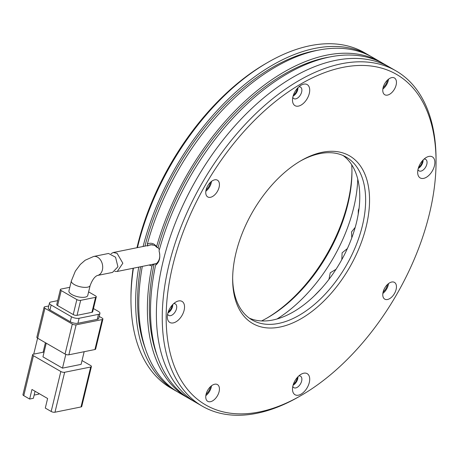 <?xml version="1.0" encoding="UTF-8"?>
<svg xmlns="http://www.w3.org/2000/svg" width="459" height="459" viewBox="0 0 459 459"><rect width="100%" height="100%" fill="white"/><g stroke="black" fill="none" stroke-linecap="round" stroke-linejoin="round"><path stroke-width="0.69" d="M212.597 400.868A9.679 5.588 120 0 0 218.92 392.336A9.679 5.588 120 0 0 217.434 384.579A9.679 5.588 120 0 0 212.597 385.061A9.679 5.588 120 0 0 206.269 393.587A9.679 5.588 120 0 0 207.755 401.344A9.679 5.588 120 0 0 212.597 400.868M205.833 395.641A9.679 5.588 120 0 0 211.536 385.767M389.611 298.666A9.679 5.588 120 0 0 395.933 290.14A9.679 5.588 120 0 0 394.453 282.383A9.679 5.588 120 0 0 389.611 282.859A9.679 5.588 120 0 0 383.288 291.39A9.679 5.588 120 0 0 384.768 299.148A9.679 5.588 120 0 0 389.611 298.666M382.846 293.444A9.679 5.588 120 0 0 388.549 283.564M389.611 94.267A9.679 5.588 120 0 0 395.933 85.735A9.679 5.588 120 0 0 394.453 77.978A9.679 5.588 120 0 0 389.611 78.46A9.679 5.588 120 0 0 383.288 86.986A9.679 5.588 120 0 0 384.768 94.743A9.679 5.588 120 0 0 389.611 94.267M382.846 89.04A9.679 5.588 120 0 0 388.549 79.166M212.597 196.463A9.679 5.588 120 0 0 218.92 187.938A9.679 5.588 120 0 0 217.434 180.18A9.679 5.588 120 0 0 212.597 180.657A9.679 5.588 120 0 0 206.269 189.188A9.679 5.588 120 0 0 207.755 196.945A9.679 5.588 120 0 0 212.597 196.463M205.833 191.242A9.679 5.588 120 0 0 211.536 181.362M301.104 85.19L301.104 85.19A12.169 7.028 120 0 0 292.498 100.096A12.169 7.028 120 0 0 301.104 105.065A12.169 7.028 120 0 0 309.71 90.159A12.169 7.028 120 0 0 301.104 85.19M292.796 97.319A6.638 3.833 120 0 0 293.869 98.622A6.638 3.833 120 0 0 297.191 98.289A6.638 3.833 120 0 0 301.529 92.443A6.638 3.833 120 0 0 300.507 87.124A6.638 3.833 120 0 0 298.843 86.843M175.935 301.993L175.935 301.993A12.169 7.028 120 0 0 167.328 316.894A12.169 7.028 120 0 0 175.935 321.862A12.169 7.028 120 0 0 184.541 306.962A12.169 7.028 120 0 0 175.935 301.993M167.627 314.117A6.638 3.833 120 0 0 168.705 315.419A6.638 3.833 120 0 0 172.022 315.092A6.638 3.833 120 0 0 176.359 309.24A6.638 3.833 120 0 0 175.344 303.921A6.638 3.833 120 0 0 173.674 303.64M301.104 374.257L301.104 374.257A12.169 7.028 120 0 0 292.498 389.163A12.169 7.028 120 0 0 301.104 394.132A12.169 7.028 120 0 0 309.71 379.226A12.169 7.028 120 0 0 301.104 374.257M292.796 386.386A6.638 3.833 120 0 0 293.869 387.689A6.638 3.833 120 0 0 297.191 387.356A6.638 3.833 120 0 0 301.529 381.509A6.638 3.833 120 0 0 300.507 376.191A6.638 3.833 120 0 0 298.843 375.91M426.273 157.46L426.273 157.46A12.169 7.028 120 0 0 417.667 172.366A12.169 7.028 120 0 0 426.273 177.335A12.169 7.028 120 0 0 434.874 162.429A12.169 7.028 120 0 0 426.273 157.46M417.965 169.583A6.638 3.833 120 0 0 419.038 170.886A6.638 3.833 120 0 0 422.36 170.559A6.638 3.833 120 0 0 426.698 164.706A6.638 3.833 120 0 0 425.677 159.388A6.638 3.833 120 0 0 424.013 159.112M166.152 317.576A190.846 110.183 -60 0 1 301.104 83.836A190.846 110.183 -60 0 1 436.05 161.752L436.05 159.491A193.612 111.784 120 0 0 395.951 70.858A193.612 111.784 120 0 0 299.148 80.451A193.612 111.784 120 0 0 162.245 317.576A193.612 111.784 120 0 0 202.344 406.204A193.612 111.784 120 0 0 299.148 396.616L301.104 395.486A190.846 110.183 -60 0 1 166.152 317.576M301.098 160.621L301.104 160.621A96.803 55.889 120 0 0 232.65 279.181A96.803 55.889 120 0 0 301.104 318.707A96.803 55.889 120 0 0 369.552 200.141A96.803 55.889 120 0 0 301.104 160.621M232.656 278.039A94.038 54.294 120 0 0 252.129 319.975A94.038 54.294 120 0 0 299.148 315.316A94.038 54.294 120 0 0 360.579 232.449A94.038 54.294 120 0 0 346.166 157.093A94.038 54.294 120 0 0 300.117 161.201M297.971 87.68A6.638 3.833 -60 0 1 293.278 96.034A6.638 3.833 -60 0 1 293.089 96.138M172.802 304.483A6.638 3.833 -60 0 1 168.109 312.831A6.638 3.833 -60 0 1 167.919 312.935M297.971 376.747A6.638 3.833 -60 0 1 293.278 385.101A6.638 3.833 -60 0 1 293.089 385.204M423.141 159.95A6.638 3.833 -60 0 1 418.447 168.298A6.638 3.833 -60 0 1 418.258 168.407M293.278 77.06A193.612 111.784 120 0 0 166.795 247.676A193.612 111.784 120 0 0 196.475 402.818A193.612 111.784 -60 0 1 166.795 247.676A193.612 111.784 -60 0 1 293.278 77.06A193.612 111.784 -60 0 1 390.081 67.473A193.612 111.784 120 0 0 293.278 77.06M249.283 318.121A94.038 54.294 120 0 0 293.278 311.931A94.038 54.294 120 0 0 353.889 231.738A94.038 54.294 120 0 0 343.143 155.555M436.05 161.752A190.846 110.183 -60 0 1 301.104 395.486M68.93 290.92A9.679 3.586 13.6 0 0 71.828 294.512A9.679 3.586 13.6 0 0 81.668 297.329A9.679 3.586 13.6 0 0 87.744 295.476L90.165 285.487A9.679 3.586 -166.4 0 1 84.089 287.34A9.679 3.586 -166.4 0 1 74.243 284.528A9.679 3.586 -166.4 0 1 71.346 280.931L68.93 290.92M117.923 266.782L115.553 257.212L108.525 253.471L93.625 256.483A9.679 7.04 -101.4 0 1 97.658 257.235A9.679 7.04 -101.4 0 1 102.386 269.926A9.679 7.04 -101.4 0 1 97.463 275.463L112.524 272.416L117.923 266.782M90.687 367.011L81.013 406.955L54.977 412.222L64.644 372.272L90.687 367.011A2.765 1.027 13.6 0 0 91.416 366.529A2.765 1.027 13.6 0 0 90.589 365.502L82.023 360.556M84.163 351.703L81.1 364.371L62.499 368.135L42.939 356.844L46.244 343.183M44.104 352.036L33.352 354.205A2.765 1.027 -166.4 0 0 32.618 354.687A2.765 1.027 -166.4 0 0 33.45 355.714L60.829 371.52A2.765 1.027 13.6 0 0 64.644 372.272M32.618 354.687L22.95 394.631A2.765 1.027 13.6 0 0 23.776 395.658L29.646 399.049L31.964 389.467L47.61 398.498L45.292 408.08L51.161 411.471A2.765 1.027 13.6 0 0 54.977 412.222M81.013 406.955A2.765 1.027 13.6 0 0 81.748 406.479L91.416 366.529M65.821 354.4L62.499 368.135M43.117 352.231L45.424 342.707M44.93 308.276A2.765 1.027 -166.4 0 1 44.104 307.249L36.852 337.21A2.765 1.027 13.6 0 0 37.678 338.237L44.93 308.276L72.31 324.083L65.058 354.044A2.765 1.027 13.6 0 0 68.873 354.796L76.125 324.834L102.168 319.573L94.915 349.534A2.765 1.027 13.6 0 0 95.65 349.052L102.902 319.091A2.765 1.027 -166.4 0 1 102.168 319.573M94.915 349.534L68.873 354.796M65.058 354.044L37.678 338.237M38.917 393.483L38.757 394.155L34.144 395.09M29.646 399.049L33.364 398.297L35.068 391.257M33.742 354.13L37.598 338.191M48.763 305.975L44.833 306.767A2.765 1.027 -166.4 0 0 44.104 307.249M102.902 319.091A2.765 1.027 -166.4 0 0 102.07 318.064L99.201 316.406M97.256 319.344A5.531 2.048 13.6 0 0 98.719 318.385L99.93 313.394A5.531 2.048 -166.4 0 1 98.461 314.352L97.256 319.344L77.91 323.256L79.12 318.265L98.461 314.352M49.939 310.009L51.15 305.011A5.531 2.048 -166.4 0 1 49.492 302.957L48.281 307.955A5.531 2.048 13.6 0 0 49.939 310.009L70.279 321.748A5.531 2.048 13.6 0 0 77.91 323.256M76.125 324.834A2.765 1.027 -166.4 0 1 72.31 324.083M99.93 313.394A5.531 2.048 -166.4 0 0 98.272 311.34L93.458 308.563M79.12 318.265A5.531 2.048 -166.4 0 1 71.489 316.756L70.279 321.748M51.15 305.011L71.489 316.756M49.492 302.957A5.531 2.048 -166.4 0 1 50.955 302.005L57.696 300.639M91.932 312.321A2.765 1.027 13.6 0 0 92.661 311.839L96.287 296.858A2.765 1.027 -166.4 0 1 95.558 297.34L91.932 312.321L77.049 315.327L80.675 300.347L95.558 297.34M57.587 305.539L61.213 290.558A2.765 1.027 -166.4 0 1 60.387 289.531L56.761 304.512A2.765 1.027 13.6 0 0 57.587 305.539L73.233 314.576A2.765 1.027 13.6 0 0 77.049 315.327M96.287 296.858A2.765 1.027 -166.4 0 0 95.461 295.831L88.616 291.884M61.213 290.558L76.86 299.595L73.233 314.576M69.802 287.3L61.116 289.055A2.765 1.027 -166.4 0 0 60.387 289.531M80.675 300.347A2.765 1.027 -166.4 0 1 76.86 299.595M111.078 253.672L113.235 252.519L117.074 253.311L122.846 263.225L117.28 271.453L114.83 271.458M210.492 182.252A8.296 4.791 -60 0 1 206.08 189.894M387.505 80.055A8.296 4.791 -60 0 1 383.099 87.692M387.505 284.454A8.296 4.791 -60 0 1 383.099 292.096M210.492 386.656A8.296 4.791 -60 0 1 206.08 394.292M351.714 164.764A118.933 68.666 -60 0 1 351.95 171.913A118.933 68.666 -60 0 1 267.855 317.576A118.933 68.666 -60 0 1 261.55 320.944M351.944 170.794A121.698 70.261 -60 0 1 266.886 318.127M137.453 247.625A193.612 111.784 -60 0 1 267.855 62.384L265.899 63.514A190.846 110.183 120 0 0 136.977 247.722M133.11 268.257A190.846 110.183 120 0 0 130.953 297.248L130.953 299.509A193.612 111.784 -60 0 1 133.42 268.194M177.323 391.728A193.612 111.784 -60 0 1 175.745 390.85L171.052 388.142A193.612 111.784 -60 0 1 130.953 299.509M265.899 63.514L267.855 62.384A193.612 111.784 -60 0 1 364.658 52.796L369.352 55.505A193.612 111.784 -60 0 1 370.906 56.428M357.756 179.136A118.933 68.666 -60 0 1 277.012 318.988M175.745 390.85A193.612 111.784 -60 0 1 138.721 267.121M143.093 246.483A193.612 111.784 -60 0 1 272.548 65.092A193.612 111.784 -60 0 1 369.352 55.505M168.269 311.833A5.531 3.196 120 0 0 172.016 305.338M293.439 384.097A5.531 3.196 120 0 0 297.185 377.608M418.608 167.3A5.531 3.196 120 0 0 422.355 160.811M293.439 95.036A5.531 3.196 120 0 0 297.185 88.541M395.951 70.858L384.217 64.088A193.612 111.784 120 0 0 287.414 73.675A193.612 111.784 120 0 0 159.049 250.895C160.696 257.39 159.543 262.164 155.584 265.222A193.612 111.784 120 0 0 190.605 399.433L202.344 406.204M148.928 245.301L150.592 244.687L154.803 245.445A9.955 7.246 78.6 0 1 154.815 245.45L157.339 247.74L156.657 246.437A193.612 111.784 -60 0 1 284.282 71.868A193.612 111.784 -60 0 1 381.085 62.281A193.612 111.784 -60 0 1 382.64 63.204M317.84 50.243A190.846 110.183 120 0 0 272.548 67.353A190.846 110.183 120 0 0 144.952 246.11M140.592 266.742A190.846 110.183 120 0 0 145.428 348.869M156.68 263.552L154.086 264.149A190.846 110.183 120 0 0 157.162 355.645M329.573 57.014A190.846 110.183 120 0 0 284.282 74.128A190.846 110.183 120 0 0 158.091 247.585L157.339 247.74M381.085 62.281L372.484 57.312A193.612 111.784 120 0 0 275.675 66.899A193.612 111.784 120 0 0 147.316 244.119C149.502 242.92 151.763 242.96 154.104 244.245L156.657 246.437M189.056 398.504A193.612 111.784 -60 0 1 187.479 397.626A193.612 111.784 -60 0 1 151.912 266.025L149.077 265.027M142.29 266.398A193.612 111.784 120 0 0 178.872 392.657L187.479 397.626M159.049 250.895L159.543 252.88C160.208 257.103 159.405 260.414 157.133 262.818L155.584 265.222M158.091 247.585L159.371 249.736M151.912 266.025L153.329 264.298L154.086 264.149M147.316 244.119L147.804 246.11M60.829 371.52L51.161 411.471M23.776 395.658L33.45 355.714M90.165 285.487C92.322 279.835 94.761 276.49 97.463 275.463M71.346 280.931L75.345 271.131L80.319 264.447L85.162 260.236L93.625 256.483M113.235 252.519L152.348 244.613M117.28 271.453L156.731 263.477M359.076 208.283L358.318 210.176L358.238 214.055M355.203 227.377L351.531 231.915L351.795 237.837M347.383 248.543L342.116 252.817L341.806 259.622M328.96 279.336L330.262 272.789L336.005 269.307M314.254 295.9L321.461 288.424M300.743 307.134L302.498 305.866"/></g></svg>

